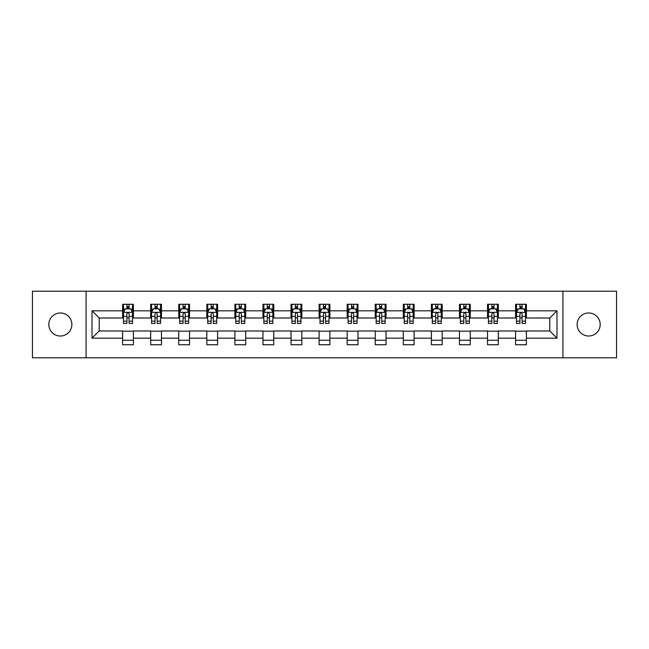 <?xml version="1.0" encoding="UTF-8"?>
<svg xmlns="http://www.w3.org/2000/svg" width="649" height="649" viewBox="0 0 649 649"><rect width="100%" height="100%" fill="white"/><g stroke="black" fill="none" stroke-linecap="round" stroke-linejoin="round"><path stroke-width="0.97" d="M588.659 312.98A11.52 11.52 0 0 0 577.139 324.5A11.52 11.52 0 0 0 588.659 336.02A11.52 11.52 0 0 0 600.179 324.5A11.52 11.52 0 0 0 588.659 312.98M60.341 312.98A11.52 11.52 0 0 0 48.821 324.5A11.52 11.52 0 0 0 60.341 336.02A11.52 11.52 0 0 0 71.861 324.5A11.52 11.52 0 0 0 60.341 312.98M562.926 357.794L616.55 357.794L616.55 291.206L562.926 291.206L562.926 357.794L86.074 357.794L86.074 291.206L32.45 291.206L32.45 357.794L86.074 357.794M562.926 291.206L86.074 291.206M526.396 310.822L526.396 304.259L515.598 304.259L515.598 310.822L498.327 310.822L498.327 304.259L487.529 304.259L487.529 310.822L470.257 310.822L470.257 304.259L459.46 304.259L459.46 310.822L442.18 310.822L442.18 304.259L431.39 304.259L431.39 310.822L414.111 310.822L414.111 304.259L403.313 304.259L403.313 310.822L386.041 310.822L386.041 304.259L375.244 304.259L375.244 310.822L357.972 310.822L357.972 304.259L347.174 304.259L347.174 310.822L329.895 310.822L329.895 304.259L319.105 304.259L319.105 310.822L301.826 310.822L301.826 304.259L291.028 304.259L291.028 310.822L273.756 310.822L273.756 304.259L262.959 304.259L262.959 310.822L245.687 310.822L245.687 304.259L234.889 304.259L234.889 310.822L217.61 310.822L217.61 304.259L206.82 304.259L206.82 310.822L189.54 310.822L189.54 304.259L178.743 304.259L178.743 310.822L161.471 310.822L161.471 304.259L150.673 304.259L150.673 310.822L133.402 310.822L133.402 304.259L122.604 304.259L122.604 310.822L92.012 310.822L92.012 338.178L99.208 330.982L122.604 330.982L122.604 344.741L133.402 344.741L133.402 330.982L150.673 330.982L150.673 344.741L161.471 344.741L161.471 330.982L178.743 330.982L178.743 344.741L189.54 344.741L189.54 330.982L206.82 330.982L206.82 344.741L217.61 344.741L217.61 330.982L234.889 330.982L234.889 344.741L245.687 344.741L245.687 330.982L262.959 330.982L262.959 344.741L273.756 344.741L273.756 330.982L291.028 330.982L291.028 344.741L301.826 344.741L301.826 330.982L319.105 330.982L319.105 344.741L329.895 344.741L329.895 330.982L347.174 330.982L347.174 344.741L357.972 344.741L357.972 330.982L375.244 330.982L375.244 344.741L386.041 344.741L386.041 330.982L403.313 330.982L403.313 344.741L414.111 344.741L414.111 330.982L431.39 330.982L431.39 344.741L442.18 344.741L442.18 330.982L459.46 330.982L459.46 344.741L470.257 344.741L470.257 330.982L487.529 330.982L487.529 344.741L498.327 344.741L498.327 330.982L515.598 330.982L515.598 344.741L526.396 344.741L526.396 330.982L549.792 330.982L549.792 318.018L526.396 318.018L526.396 310.822L556.988 310.822L556.988 338.178L526.396 338.178M515.598 338.178L498.327 338.178M487.529 338.178L470.257 338.178M459.46 338.178L442.18 338.178M431.39 338.178L414.111 338.178M403.313 338.178L386.041 338.178M375.244 338.178L357.972 338.178M347.174 338.178L329.895 338.178M319.105 338.178L301.826 338.178M291.028 338.178L273.756 338.178M262.959 338.178L245.687 338.178M234.889 338.178L217.61 338.178M206.82 338.178L189.54 338.178M178.743 338.178L161.471 338.178M150.673 338.178L133.402 338.178M122.604 338.178L92.012 338.178M515.598 310.822L515.598 318.018L498.327 318.018L498.327 310.822M487.529 310.822L487.529 318.018L470.257 318.018L470.257 310.822M459.46 310.822L459.46 318.018L442.18 318.018L442.18 310.822M431.39 310.822L431.39 318.018L414.111 318.018L414.111 310.822M403.313 310.822L403.313 318.018L386.041 318.018L386.041 310.822M375.244 310.822L375.244 318.018L357.972 318.018L357.972 310.822M347.174 310.822L347.174 318.018L329.895 318.018L329.895 310.822M319.105 310.822L319.105 318.018L301.826 318.018L301.826 310.822M291.028 310.822L291.028 318.018L273.756 318.018L273.756 310.822M262.959 310.822L262.959 318.018L245.687 318.018L245.687 310.822M234.889 310.822L234.889 318.018L217.61 318.018L217.61 310.822M206.82 310.822L206.82 318.018L189.54 318.018L189.54 310.822M178.743 310.822L178.743 318.018L161.471 318.018L161.471 310.822M150.673 310.822L150.673 318.018L133.402 318.018L133.402 310.822M122.604 310.822L122.604 318.018L99.208 318.018L92.012 310.822M99.208 318.018L99.208 330.982M556.988 338.178L549.792 330.982M549.792 318.018L556.988 310.822M122.604 308.754L123.505 308.754M126.92 308.754L129.078 308.754M132.501 308.754L133.402 308.754M122.604 317.84L123.505 317.84M126.92 317.84L129.078 317.84M132.501 317.84L133.402 317.84M122.604 331.16L133.402 331.16M122.604 340.246L133.402 340.246M150.673 331.16L161.471 331.16M150.673 340.246L161.471 340.246M150.673 308.754L151.574 308.754M154.989 308.754L157.155 308.754M160.571 308.754L161.471 308.754M150.673 317.84L151.574 317.84M154.989 317.84L157.155 317.84M160.571 317.84L161.471 317.84M178.743 331.16L189.54 331.16M178.743 340.246L189.54 340.246M178.743 308.754L179.643 308.754M183.067 308.754L185.225 308.754M188.64 308.754L189.54 308.754M178.743 317.84L179.643 317.84M183.067 317.84L185.225 317.84M188.64 317.84L189.54 317.84M206.82 331.16L217.61 331.16M206.82 340.246L217.61 340.246M206.82 308.754L207.712 308.754M211.136 308.754L213.294 308.754M216.709 308.754L217.61 308.754M206.82 317.84L207.712 317.84M211.136 317.84L213.294 317.84M216.709 317.84L217.61 317.84M234.889 331.16L245.687 331.16M234.889 340.246L245.687 340.246M234.889 308.754L235.79 308.754M239.205 308.754L241.363 308.754M244.787 308.754L245.687 308.754M234.889 317.84L235.79 317.84M239.205 317.84L241.363 317.84M244.787 317.84L245.687 317.84M262.959 331.16L273.756 331.16M262.959 340.246L273.756 340.246M262.959 308.754L263.859 308.754M267.274 308.754L269.44 308.754M272.856 308.754L273.756 308.754M262.959 317.84L263.859 317.84M267.274 317.84L269.44 317.84M272.856 317.84L273.756 317.84M291.028 331.16L301.826 331.16M291.028 340.246L301.826 340.246M291.028 308.754L291.928 308.754M295.352 308.754L297.51 308.754M300.925 308.754L301.826 308.754M291.028 317.84L291.928 317.84M295.352 317.84L297.51 317.84M300.925 317.84L301.826 317.84M319.105 331.16L329.895 331.16M319.105 340.246L329.895 340.246M319.105 308.754L319.998 308.754M323.421 308.754L325.579 308.754M329.002 308.754L329.895 308.754M319.105 317.84L319.998 317.84M323.421 317.84L325.579 317.84M329.002 317.84L329.895 317.84M347.174 331.16L357.972 331.16M347.174 340.246L357.972 340.246M347.174 308.754L348.075 308.754M351.49 308.754L353.648 308.754M357.072 308.754L357.972 308.754M347.174 317.84L348.075 317.84M351.49 317.84L353.648 317.84M357.072 317.84L357.972 317.84M375.244 331.16L386.041 331.16M375.244 340.246L386.041 340.246M375.244 308.754L376.144 308.754M379.56 308.754L381.726 308.754M385.141 308.754L386.041 308.754M375.244 317.84L376.144 317.84M379.56 317.84L381.726 317.84M385.141 317.84L386.041 317.84M403.313 331.16L414.111 331.16M403.313 340.246L414.111 340.246M403.313 308.754L404.213 308.754M407.637 308.754L409.795 308.754M413.21 308.754L414.111 308.754M403.313 317.84L404.213 317.84M407.637 317.84L409.795 317.84M413.21 317.84L414.111 317.84M431.39 331.16L442.18 331.16M431.39 340.246L442.18 340.246M431.39 308.754L432.291 308.754M435.706 308.754L437.864 308.754M441.288 308.754L442.18 308.754M431.39 317.84L432.291 317.84M435.706 317.84L437.864 317.84M441.288 317.84L442.18 317.84M459.46 331.16L470.257 331.16M459.46 340.246L470.257 340.246M459.46 308.754L460.36 308.754M463.775 308.754L465.933 308.754M469.357 308.754L470.257 308.754M459.46 317.84L460.36 317.84M463.775 317.84L465.933 317.84M469.357 317.84L470.257 317.84M487.529 331.16L498.327 331.16M487.529 340.246L498.327 340.246M487.529 308.754L488.429 308.754M491.845 308.754L494.011 308.754M497.426 308.754L498.327 308.754M487.529 317.84L488.429 317.84M491.845 317.84L494.011 317.84M497.426 317.84L498.327 317.84M515.598 331.16L526.396 331.16M515.598 340.246L526.396 340.246M515.598 308.754L516.499 308.754M519.922 308.754L522.08 308.754M525.495 308.754L526.396 308.754M515.598 317.84L516.499 317.84M519.922 317.84L522.08 317.84M525.495 317.84L526.396 317.84M129.078 306.596L126.92 306.596M132.501 321.166L129.078 321.166L129.078 323.421L132.501 323.421L132.501 312.445L130.7 308.843L125.298 308.843L123.505 312.445L123.505 323.421L126.92 323.421L126.92 321.166L123.505 321.166M123.505 312.445L123.505 304.259M132.501 312.445L132.501 304.259M126.92 308.843L126.92 304.259M129.078 304.259L129.078 308.843M129.078 321.166L129.078 313.792C128.364 312.404 127.642 312.404 126.92 313.792L126.92 321.166M157.155 306.596L154.989 306.596M160.571 321.166L157.155 321.166L157.155 323.421L160.571 323.421L160.571 312.445L158.77 308.843L153.375 308.843L151.574 312.445L151.574 323.421L154.989 323.421L154.989 321.166L151.574 321.166M151.574 312.445L151.574 304.259M160.571 312.445L160.571 304.259M154.989 308.843L154.989 304.259M157.155 304.259L157.155 308.843M157.155 321.166L157.155 313.792C156.433 312.404 155.711 312.404 154.989 313.792L154.989 321.166M185.225 306.596L183.067 306.596M188.64 321.166L185.225 321.166L185.225 323.421L188.64 323.421L188.64 312.445L186.839 308.843L181.444 308.843L179.643 312.445L179.643 323.421L183.067 323.421L183.067 321.166L179.643 321.166M179.643 312.445L179.643 304.259M188.64 312.445L188.64 304.259M183.067 308.843L183.067 304.259M185.225 304.259L185.225 308.843M185.225 321.166L185.225 313.792C184.503 312.404 183.781 312.404 183.067 313.792L183.067 321.166M213.294 306.596L211.136 306.596M216.709 321.166L213.294 321.166L213.294 323.421L216.709 323.421L216.709 312.445L214.916 308.843L209.513 308.843L207.712 312.445L207.712 323.421L211.136 323.421L211.136 321.166L207.712 321.166M207.712 312.445L207.712 304.259M216.709 312.445L216.709 304.259M211.136 308.843L211.136 304.259M213.294 304.259L213.294 308.843M213.294 321.166L213.294 313.792C212.572 312.404 211.858 312.404 211.136 313.792L211.136 321.166M241.363 306.596L239.205 306.596M244.787 321.166L241.363 321.166L241.363 323.421L244.787 323.421L244.787 312.445L242.986 308.843L237.591 308.843L235.79 312.445L235.79 323.421L239.205 323.421L239.205 321.166L235.79 321.166M235.79 312.445L235.79 304.259M244.787 312.445L244.787 304.259M239.205 308.843L239.205 304.259M241.363 304.259L241.363 308.843M241.363 321.166L241.363 313.792C240.649 312.404 239.927 312.404 239.205 313.792L239.205 321.166M269.44 306.596L267.274 306.596M272.856 321.166L269.44 321.166L269.44 323.421L272.856 323.421L272.856 312.445L271.055 308.843L265.66 308.843L263.859 312.445L263.859 323.421L267.274 323.421L267.274 321.166L263.859 321.166M263.859 312.445L263.859 304.259M272.856 312.445L272.856 304.259M267.274 308.843L267.274 304.259M269.44 304.259L269.44 308.843M269.44 321.166L269.44 313.792C268.718 312.404 267.996 312.404 267.274 313.792L267.274 321.166M297.51 306.596L295.352 306.596M300.925 321.166L297.51 321.166L297.51 323.421L300.925 323.421L300.925 312.445L299.124 308.843L293.729 308.843L291.928 312.445L291.928 323.421L295.352 323.421L295.352 321.166L291.928 321.166M291.928 312.445L291.928 304.259M300.925 312.445L300.925 304.259M295.352 308.843L295.352 304.259M297.51 304.259L297.51 308.843M297.51 321.166L297.51 313.792C296.788 312.404 296.066 312.404 295.352 313.792L295.352 321.166M325.579 306.596L323.421 306.596M329.002 321.166L325.579 321.166L325.579 323.421L329.002 323.421L329.002 312.445L327.201 308.843L321.799 308.843L319.998 312.445L319.998 323.421L323.421 323.421L323.421 321.166L319.998 321.166M319.998 312.445L319.998 304.259M329.002 312.445L329.002 304.259M323.421 308.843L323.421 304.259M325.579 304.259L325.579 308.843M325.579 321.166L325.579 313.792C324.857 312.404 324.143 312.404 323.421 313.792L323.421 321.166M353.648 306.596L351.49 306.596M357.072 321.166L353.648 321.166L353.648 323.421L357.072 323.421L357.072 312.445L355.271 308.843L349.876 308.843L348.075 312.445L348.075 323.421L351.49 323.421L351.49 321.166L348.075 321.166M348.075 312.445L348.075 304.259M357.072 312.445L357.072 304.259M351.49 308.843L351.49 304.259M353.648 304.259L353.648 308.843M353.648 321.166L353.648 313.792C352.934 312.404 352.212 312.404 351.49 313.792L351.49 321.166M381.726 306.596L379.56 306.596M385.141 321.166L381.726 321.166L381.726 323.421L385.141 323.421L385.141 312.445L383.34 308.843L377.945 308.843L376.144 312.445L376.144 323.421L379.56 323.421L379.56 321.166L376.144 321.166M376.144 312.445L376.144 304.259M385.141 312.445L385.141 304.259M379.56 308.843L379.56 304.259M381.726 304.259L381.726 308.843M381.726 321.166L381.726 313.792C381.004 312.404 380.282 312.404 379.56 313.792L379.56 321.166M409.795 306.596L407.637 306.596M413.21 321.166L409.795 321.166L409.795 323.421L413.21 323.421L413.21 312.445L411.409 308.843L406.014 308.843L404.213 312.445L404.213 323.421L407.637 323.421L407.637 321.166L404.213 321.166M404.213 312.445L404.213 304.259M413.21 312.445L413.21 304.259M407.637 308.843L407.637 304.259M409.795 304.259L409.795 308.843M409.795 321.166L409.795 313.792C409.073 312.404 408.359 312.404 407.637 313.792L407.637 321.166M437.864 306.596L435.706 306.596M441.288 321.166L437.864 321.166L437.864 323.421L441.288 323.421L441.288 312.445L439.487 308.843L434.084 308.843L432.291 312.445L432.291 323.421L435.706 323.421L435.706 321.166L432.291 321.166M432.291 312.445L432.291 304.259M441.288 312.445L441.288 304.259M435.706 308.843L435.706 304.259M437.864 304.259L437.864 308.843M437.864 321.166L437.864 313.792C437.15 312.404 436.428 312.404 435.706 313.792L435.706 321.166M465.933 306.596L463.775 306.596M469.357 321.166L465.933 321.166L465.933 323.421L469.357 323.421L469.357 312.445L467.556 308.843L462.161 308.843L460.36 312.445L460.36 323.421L463.775 323.421L463.775 321.166L460.36 321.166M460.36 312.445L460.36 304.259M469.357 312.445L469.357 304.259M463.775 308.843L463.775 304.259M465.933 304.259L465.933 308.843M465.933 321.166L465.933 313.792C465.219 312.404 464.497 312.404 463.775 313.792L463.775 321.166M494.011 306.596L491.845 306.596M497.426 321.166L494.011 321.166L494.011 323.421L497.426 323.421L497.426 312.445L495.625 308.843L490.23 308.843L488.429 312.445L488.429 323.421L491.845 323.421L491.845 321.166L488.429 321.166M488.429 312.445L488.429 304.259M497.426 312.445L497.426 304.259M491.845 308.843L491.845 304.259M494.011 304.259L494.011 308.843M494.011 321.166L494.011 313.792C493.289 312.404 492.567 312.404 491.845 313.792L491.845 321.166M522.08 306.596L519.922 306.596M525.495 321.166L522.08 321.166L522.08 323.421L525.495 323.421L525.495 312.445L523.702 308.843L518.3 308.843L516.499 312.445L516.499 323.421L519.922 323.421L519.922 321.166L516.499 321.166M516.499 312.445L516.499 304.259M525.495 312.445L525.495 304.259M519.922 308.843L519.922 304.259M522.08 304.259L522.08 308.843M522.08 321.166L522.08 313.792C521.358 312.404 520.644 312.404 519.922 313.792L519.922 321.166M132.453 312.356L123.545 312.356M123.505 309.062L125.192 309.062M130.806 309.062L132.501 309.062M126.92 316.339L123.505 316.339M132.501 316.339L129.078 316.339M129.078 307.74L126.92 307.74M160.522 312.356L151.615 312.356M151.574 309.062L153.261 309.062M158.875 309.062L160.571 309.062M154.989 316.339L151.574 316.339M160.571 316.339L157.155 316.339M157.155 307.74L154.989 307.74M188.599 312.356L179.692 312.356M179.643 309.062L181.339 309.062M186.953 309.062L188.64 309.062M183.067 316.339L179.643 316.339M188.64 316.339L185.225 316.339M185.225 307.74L183.067 307.74M216.669 312.356L207.761 312.356M207.712 309.062L209.408 309.062M215.022 309.062L216.709 309.062M211.136 316.339L207.712 316.339M216.709 316.339L213.294 316.339M213.294 307.74L211.136 307.74M244.738 312.356L235.83 312.356M235.79 309.062L237.477 309.062M243.091 309.062L244.787 309.062M239.205 316.339L235.79 316.339M244.787 316.339L241.363 316.339M241.363 307.74L239.205 307.74M272.807 312.356L263.9 312.356M263.859 309.062L265.546 309.062M271.168 309.062L272.856 309.062M267.274 316.339L263.859 316.339M272.856 316.339L269.44 316.339M269.44 307.74L267.274 307.74M300.885 312.356L291.977 312.356M291.928 309.062L293.624 309.062M299.238 309.062L300.925 309.062M295.352 316.339L291.928 316.339M300.925 316.339L297.51 316.339M297.51 307.74L295.352 307.74M328.954 312.356L320.046 312.356M319.998 309.062L321.693 309.062M327.307 309.062L329.002 309.062M323.421 316.339L319.998 316.339M329.002 316.339L325.579 316.339M325.579 307.74L323.421 307.74M357.023 312.356L348.115 312.356M348.075 309.062L349.762 309.062M355.376 309.062L357.072 309.062M351.49 316.339L348.075 316.339M357.072 316.339L353.648 316.339M353.648 307.74L351.49 307.74M385.1 312.356L376.193 312.356M376.144 309.062L377.832 309.062M383.454 309.062L385.141 309.062M379.56 316.339L376.144 316.339M385.141 316.339L381.726 316.339M381.726 307.74L379.56 307.74M413.17 312.356L404.262 312.356M404.213 309.062L405.909 309.062M411.523 309.062L413.21 309.062M407.637 316.339L404.213 316.339M413.21 316.339L409.795 316.339M409.795 307.74L407.637 307.74M441.239 312.356L432.331 312.356M432.291 309.062L433.978 309.062M439.592 309.062L441.288 309.062M435.706 316.339L432.291 316.339M441.288 316.339L437.864 316.339M437.864 307.74L435.706 307.74M469.308 312.356L460.401 312.356M460.36 309.062L462.047 309.062M467.661 309.062L469.357 309.062M463.775 316.339L460.36 316.339M469.357 316.339L465.933 316.339M465.933 307.74L463.775 307.74M497.385 312.356L488.478 312.356M488.429 309.062L490.125 309.062M495.739 309.062L497.426 309.062M491.845 316.339L488.429 316.339M497.426 316.339L494.011 316.339M494.011 307.74L491.845 307.74M525.455 312.356L516.547 312.356M516.499 309.062L518.194 309.062M523.808 309.062L525.495 309.062M519.922 316.339L516.499 316.339M525.495 316.339L522.08 316.339M522.08 307.74L519.922 307.74"/></g></svg>
